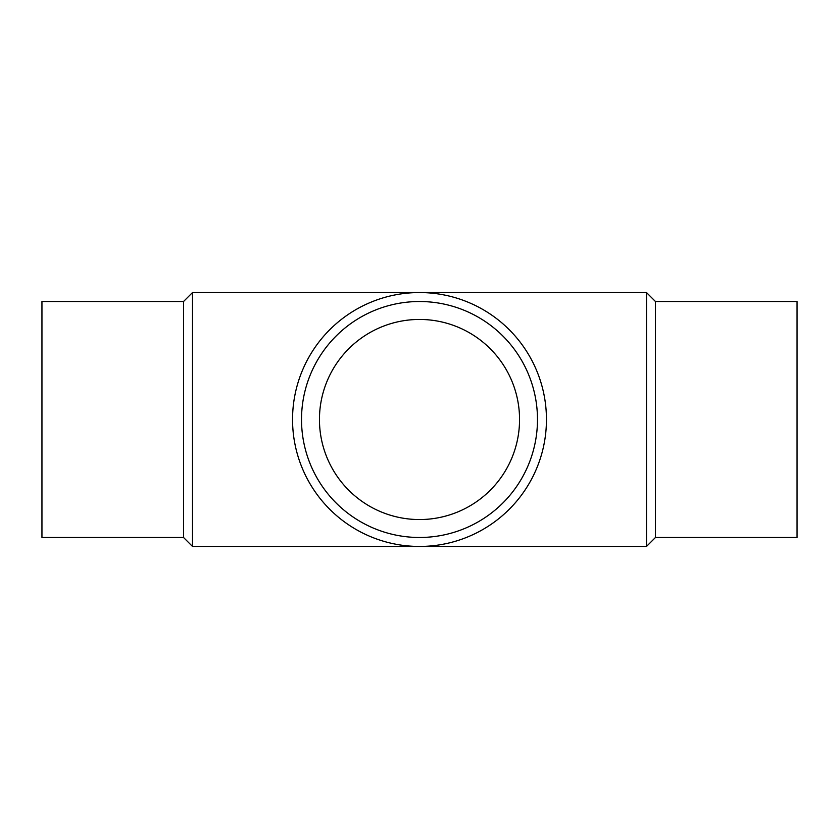 <?xml version="1.0" encoding="UTF-8"?>
<svg xmlns="http://www.w3.org/2000/svg" width="839" height="839" viewBox="0 0 839 839"><rect width="100%" height="100%" fill="white"/><g stroke="black" fill="none" stroke-linecap="round" stroke-linejoin="round"><path stroke-width="1.26" d="M183.531 301.516L41.95 301.516L41.95 537.484L183.531 537.484L183.531 301.516L192.498 292.549L646.502 292.549L646.502 546.451L655.469 537.484L655.469 301.516L646.502 292.549M183.531 537.484L192.498 546.451L192.498 292.549M655.469 537.484L797.05 537.484L797.05 301.516L655.469 301.516M537.484 419.5A117.984 117.984 0 0 0 419.5 301.516A117.984 117.984 0 0 0 301.516 419.5A117.984 117.984 0 0 0 419.5 537.484A117.984 117.984 0 0 0 537.484 419.5M546.451 419.5A126.951 126.951 0 0 0 419.5 292.549A126.951 126.951 0 0 0 292.549 419.5A126.951 126.951 0 0 0 419.5 546.451A126.951 126.951 0 0 0 546.451 419.5M319.449 419.5A100.051 100.051 0 0 1 419.5 319.449A100.051 100.051 0 0 1 519.551 419.5A100.051 100.051 0 0 1 419.5 519.551A100.051 100.051 0 0 1 319.449 419.5M192.498 546.451L646.502 546.451"/></g></svg>
